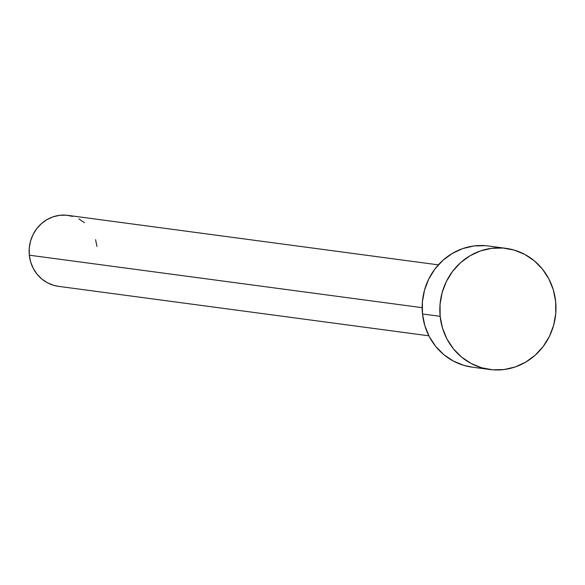 <?xml version="1.0" encoding="UTF-8"?>
<svg xmlns="http://www.w3.org/2000/svg" width="585" height="585" viewBox="0 0 585 585"><rect width="100%" height="100%" fill="white"/><g stroke="black" fill="none" stroke-linecap="round" stroke-linejoin="round"><path stroke-width="0.88" d="M438.355 264.859L67.875 215.368A35.795 33.988 97.6 0 0 29.316 255.192L422.151 307.666L29.316 255.192A35.795 33.988 97.6 0 0 58.398 286.328L428.878 335.819M440.154 316.339A61.118 58.025 -82.4 0 1 505.988 248.347A61.118 58.025 -82.4 0 1 555.64 301.516A61.118 58.025 -82.4 0 1 489.806 369.501A61.118 58.025 -82.4 0 1 440.154 316.339L422.494 313.977L440.154 316.339L440.044 304.368L442.15 292.58L446.406 281.414L452.636 271.308L460.607 262.65L470.011 255.762L480.49 250.928L491.634 248.318L503.02 248.033L514.208 250.095L524.767 254.409L534.295 260.83L542.427 269.093L548.847 278.884L553.308 289.831L555.64 301.516L555.75 313.48L553.637 325.275L549.388 336.433L543.158 346.539L535.18 355.205L525.776 362.086L515.305 366.927L504.16 369.537L492.775 369.815L481.587 367.76L471.027 363.439L461.499 357.025L453.368 348.762L446.947 338.971L442.487 328.017L440.154 316.339M505.988 248.347L488.329 245.985A61.118 58.025 97.6 0 0 422.494 313.977A61.118 58.025 97.6 0 0 472.139 367.146L489.806 369.501M472.344 367.168L463.927 365.398L453.36 361.077L443.832 354.664L435.701 346.4L429.288 336.609L424.827 325.662L422.494 313.977L422.377 302.014L424.491 290.219L428.747 279.052L434.977 268.946L442.947 260.288L452.351 253.407L462.823 248.566L473.967 245.956L485.353 245.671M58.515 286.343L53.586 285.305L47.4 282.774L41.813 279.023L37.052 274.182L33.294 268.442L30.683 262.029L29.316 255.192L29.25 248.179L30.486 241.276L32.979 234.731L36.628 228.815L41.294 223.741L46.807 219.711L52.943 216.874L59.465 215.346L66.134 215.185L72.686 216.392M78.873 218.922L84.459 222.673M95.589 239.667L96.956 246.504"/></g></svg>
